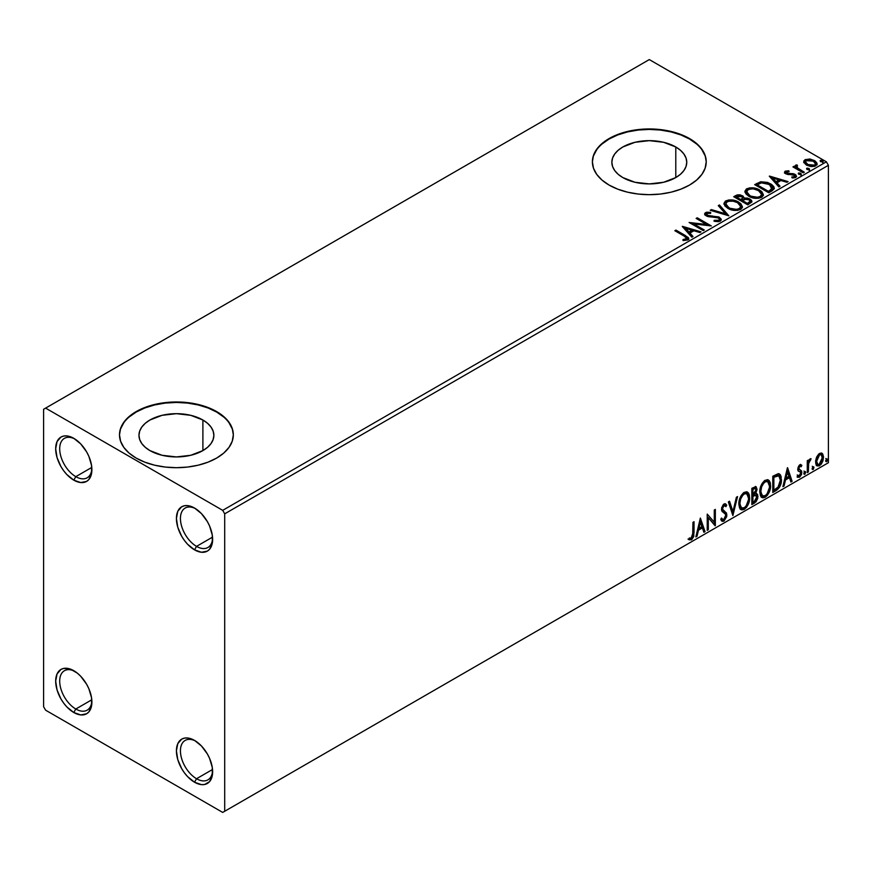 <?xml version="1.0" encoding="UTF-8"?>
<svg xmlns="http://www.w3.org/2000/svg" width="872" height="872" viewBox="0 0 872 872"><rect width="100%" height="100%" fill="white"/><g stroke="black" fill="none" stroke-linecap="round" stroke-linejoin="round"><path stroke-width="1.31" d="M196.538 546.373A22.77 13.145 -120 0 0 212.605 538.188A22.77 13.145 60 0 1 207.918 547.496A22.77 13.145 60 0 1 196.538 546.373L212.528 537.13L196.538 546.373A22.77 13.145 60 0 1 181.659 526.307A22.77 13.145 60 0 1 185.147 508.06A22.77 13.145 60 0 1 195.557 508.659A22.77 13.145 -120 0 0 180.45 519.058A22.77 13.145 -120 0 0 196.538 546.373L194.521 549.851L196.538 546.373M194.521 508.027L194.521 508.027A25.615 14.791 60 0 1 212.637 539.397A25.615 14.791 60 0 1 194.521 549.851L187.589 544.259L184.461 540.52L181.714 536.335L177.79 527.288L176.417 518.491L177.79 511.275L181.714 506.763L184.461 505.749L187.589 505.618L194.521 508.027L201.454 513.619L207.329 521.543L209.585 526.012L212.288 535.114L212.288 543.278L209.585 549.251L207.329 551.126L201.454 552.259L194.521 549.851A25.615 14.791 60 0 1 176.417 518.491A25.615 14.791 60 0 1 194.521 508.027L194.521 508.027M75.799 476.657A22.77 13.145 -120 0 0 91.865 468.482A22.77 13.145 60 0 1 87.178 477.791A22.77 13.145 60 0 1 75.799 476.657L91.789 467.425L75.799 476.657A22.77 13.145 60 0 1 60.92 456.601A22.77 13.145 60 0 1 64.419 438.354A22.77 13.145 60 0 1 74.818 438.954A22.77 13.145 -120 0 0 59.71 449.342A22.77 13.145 -120 0 0 75.799 476.657L73.782 480.145L75.799 476.657M73.782 438.322L73.782 438.322A25.615 14.791 60 0 1 91.898 469.692A25.615 14.791 60 0 1 73.782 480.145L66.85 474.553L63.721 470.815L60.975 466.629L57.051 457.582L55.677 448.775L57.051 441.57L60.975 437.057L63.721 436.033L66.85 435.913L73.782 438.322L80.715 443.913L86.59 451.838L88.846 456.307L91.549 465.408L91.549 473.572L88.846 479.546L86.59 481.42L80.715 482.554L73.782 480.145A25.615 14.791 60 0 1 55.677 448.775A25.615 14.791 60 0 1 73.782 438.322L73.782 438.322M75.799 709.023A22.77 13.145 -120 0 0 91.865 700.837A22.77 13.145 60 0 1 87.178 710.157A22.77 13.145 60 0 1 75.799 709.023L91.789 699.791L75.799 709.023A22.77 13.145 60 0 1 60.92 688.956A22.77 13.145 60 0 1 64.419 670.721A22.77 13.145 60 0 1 74.818 671.32A22.77 13.145 -120 0 0 59.71 681.708A22.77 13.145 -120 0 0 75.799 709.023L73.782 712.511L75.799 709.023M73.782 670.688L73.782 670.688A25.615 14.791 60 0 1 91.898 702.058A25.615 14.791 60 0 1 73.782 712.511L66.85 706.919L63.721 703.181L60.975 698.995L57.051 689.937L55.677 681.141L57.051 673.936L60.975 669.413L63.721 668.399L70.251 669.042L77.314 673.13L80.715 676.28L86.59 684.204L88.846 688.673L91.549 697.774L91.549 705.928L88.846 711.912L86.59 713.776L80.715 714.92L73.782 712.511A25.615 14.791 60 0 1 55.677 681.141A25.615 14.791 60 0 1 73.782 670.688L73.782 670.688M196.538 778.729A22.77 13.145 -120 0 0 212.605 770.543A22.77 13.145 60 0 1 207.918 779.862A22.77 13.145 60 0 1 196.538 778.729L212.528 769.496L196.538 778.729A22.77 13.145 60 0 1 181.659 758.673A22.77 13.145 60 0 1 185.147 740.426A22.77 13.145 60 0 1 195.557 741.026A22.77 13.145 -120 0 0 180.45 751.413A22.77 13.145 -120 0 0 196.538 778.729L194.521 782.217L196.538 778.729M194.521 740.393L194.521 740.393A25.615 14.791 60 0 1 212.637 771.764A25.615 14.791 60 0 1 194.521 782.217L187.589 776.625L184.461 772.886L181.714 768.701L177.79 759.643L176.417 750.847L177.79 743.642L181.714 739.118L184.461 738.104L187.589 737.985L194.521 740.393L201.454 745.985L207.329 753.909L209.585 758.378L212.288 767.48L212.288 775.644L209.585 781.617L204.582 784.506L201.454 784.626L194.521 782.217A25.615 14.791 60 0 1 176.417 750.847A25.615 14.791 60 0 1 194.521 740.393L194.521 740.393M675.789 146.987L675.789 177.572L663.636 182.259L649.302 183.905L634.969 182.259L622.826 177.572A37.452 21.626 180 0 1 611.85 162.279A37.452 21.626 180 0 1 634.969 142.3A37.452 21.626 180 0 1 675.789 146.987L680.443 150.267L683.91 154.006L686.035 158.061L686.755 162.279L686.035 166.498L683.91 170.552L680.443 174.291L675.789 177.572L675.789 146.987A37.452 21.626 180 0 1 686.755 162.279A37.452 21.626 180 0 1 663.636 182.259A37.452 21.626 180 0 1 622.826 177.572L618.161 174.291L614.706 170.552L612.569 166.498L611.85 162.279L612.569 158.061L614.706 154.006L618.161 150.267L622.826 146.987L634.969 142.3L649.302 140.654L663.636 142.3L675.789 146.987M202.893 420.01L202.893 450.595L190.739 455.282L176.417 456.928L162.083 455.282L149.93 450.595A37.452 21.626 180 0 1 138.964 435.302A37.452 21.626 180 0 1 162.083 415.323A37.452 21.626 180 0 1 202.893 420.01L207.547 423.291L211.013 427.029L213.139 431.084L213.869 435.302L213.139 439.521L211.013 443.576L207.547 447.314L202.893 450.595L202.893 420.01A37.452 21.626 180 0 1 213.869 435.302A37.452 21.626 180 0 1 190.739 455.282A37.452 21.626 180 0 1 149.93 450.595L145.275 447.314L141.809 443.576L139.684 439.521L138.964 435.302L139.684 431.084L141.809 427.029L145.275 423.291L149.93 420.01L162.083 415.323L176.417 413.677L190.739 415.323L202.893 420.01M233.325 435.074A56.92 32.864 0 0 0 216.659 412.064L216.659 411.595A56.92 32.864 180 0 1 233.325 434.834A56.92 32.864 180 0 1 198.195 465.19A56.92 32.864 180 0 1 136.163 458.073L144.796 462.16L154.627 465.19L165.309 467.065L176.417 467.697L187.513 467.065L198.195 465.19L208.037 462.16L216.659 458.073L223.733 453.091L228.998 447.412L232.235 441.243L233.325 434.834L232.235 428.425L228.998 422.266L223.733 416.576L216.659 411.595L208.037 407.518L198.195 404.477L187.513 402.602L176.417 401.97L165.309 402.602L154.627 404.477L144.796 407.518L136.163 411.595L129.089 416.576L123.824 422.266L120.587 428.425L119.497 434.834L120.587 441.243L123.824 447.412L129.089 453.091L136.163 458.073A56.92 32.864 180 0 1 119.497 434.834A56.92 32.864 180 0 1 154.627 404.477A56.92 32.864 180 0 1 216.659 411.595L216.659 412.064A56.92 32.864 0 0 0 154.813 404.902A56.92 32.864 0 0 0 119.497 435.074M706.222 162.05A56.92 32.864 0 0 0 689.556 139.04L689.556 138.583A56.92 32.864 180 0 1 706.222 161.81A56.92 32.864 180 0 1 671.08 192.178A56.92 32.864 180 0 1 609.059 185.049L617.681 189.137L627.524 192.178L638.206 194.042L649.302 194.674L660.409 194.042L671.08 192.178L680.923 189.137L689.556 185.049L696.63 180.068L701.884 174.389L705.132 168.22L706.222 161.81L705.132 155.401L701.884 149.243L696.63 143.553L689.556 138.583L680.923 134.495L671.08 131.454L660.409 129.59L649.302 128.958L638.206 129.59L627.524 131.454L617.681 134.495L609.059 138.583L601.985 143.553L596.721 149.243L593.483 155.401L592.393 161.81L593.483 168.22L596.721 174.389L601.985 180.068L609.059 185.049A56.92 32.864 180 0 1 592.393 161.81A56.92 32.864 180 0 1 627.524 131.454A56.92 32.864 180 0 1 689.556 138.583L689.556 139.04A56.92 32.864 0 0 0 627.709 131.879A56.92 32.864 0 0 0 592.393 162.05M43.6 409.273L43.6 706.702L45.617 710.189L222.698 812.421L828.4 462.727L224.704 811.265L224.704 513.837L828.4 165.299L828.4 462.727L828.4 165.299L826.384 161.81L222.698 510.349L45.617 408.118L649.302 59.579L826.384 161.81L649.302 59.579L43.6 409.273L43.6 706.702L45.617 710.189L222.698 812.421L224.704 811.265L224.704 513.837L222.698 510.349L45.617 408.118L43.6 409.273M803.831 162.388L806.437 165.102L810.895 166.563L814.688 166.323L816.966 164.568L816.911 163.086L815.244 161.069L810.339 159.096L805.281 159.587L803.842 160.949L803.831 162.388L806.437 165.102L815.712 165.865L817.086 163.936L814.383 160.513L809.674 159.009L805.052 159.718L803.712 162.584M803.243 172.852L804.333 172.231L796.986 167.588L796.463 166.465L797.499 165.745L796.921 164.819L795.264 165.56L795.547 167.162L794.032 166.28L792.953 166.912L803.243 172.852L804.333 172.231L797.509 168.089L796.921 164.819L795.144 166.018L795.547 167.162L794.032 166.28L792.953 166.912L803.243 172.852M786.599 172.754L786.936 174.16L786.599 171.828L789.062 171.653L788.822 170.781L788.822 171.631L788.822 170.781L785.04 171.283L784.528 172.242L785.454 173.604L794.501 175.403L794.338 176.744L791.765 176.972L792.103 177.888L794.937 177.735L796.441 176.678L795.94 175.032L794.13 173.942L786.708 173.092L786.391 171.98L789.062 171.653L788.822 170.781L785.258 171.141L785.258 172.067L787.111 171.642M772.025 190.881L774.249 188.734L773.878 186.739L771.731 184.548L767.534 182.412L760.657 181.758L754.672 184.635L768.755 192.767L772.025 190.881L774.325 188.167L770.554 183.796L760.657 181.758L754.672 184.635L768.755 192.767L772.025 190.881M744.121 198.445L742.443 195.72L742.443 196.647L738.617 195.622L735.706 196.505L742.443 196.647L742.443 195.72L735.706 195.579L735.706 196.505L734.518 197.192L735.706 196.505L735.706 195.579L733.723 196.723L747.805 204.865L751.849 201.955L751.61 200.495L749.942 199.001L747.239 198.064L744.121 198.216L743.217 196.244L740.034 194.827L737.232 194.903L733.723 196.723L747.805 204.865L751.915 201.508L749.942 199.001L744.165 197.846L744.165 198.772M728.839 215.809L719.455 204.964L718.277 205.65L725.537 213.793L711.421 209.596L710.244 210.283L728.839 215.809L719.455 204.964L718.277 205.65L725.537 213.793L711.421 209.596L710.244 210.283L728.839 215.809M704.282 229.99L693.807 223.941L711.323 225.924L697.24 217.793L696.15 218.414L706.658 224.475L689.109 222.48L703.203 230.611L704.282 229.99L693.807 223.941L711.323 225.924L697.24 217.793L696.15 218.414L706.658 224.475L689.109 222.48L703.203 230.611L704.282 229.99M684.215 236.127L686.798 238.525L682.983 239.571L683.517 240.519L687.801 239.92L688.749 238.786L688.281 237.544L675.931 230.088L674.841 230.72L684.215 236.127C686.275 236.933 686.983 237.925 686.34 239.092L682.983 239.571L683.517 240.519L687.801 239.92L688.76 238.623L685.447 235.582L675.931 230.088L674.841 230.72L684.215 236.127M682.253 226.448L691.823 237.184L693 236.497L689.937 233.064L693.894 230.775L699.856 232.541L701.034 231.865L682.427 226.339L691.823 237.184L693 236.497L689.937 233.064L693.894 230.775L699.856 232.541L701.034 231.865L682.253 226.448M720.272 221.172L721.199 219.145L718.735 216.899L708.783 215.809L706.778 214.861L706.963 213.422L710.658 213.378L710.636 212.387L706.669 212.179L704.75 213.389L705.306 215.199L707.552 216.496L718.332 217.869L719.444 219.09L718.942 220.256L714.19 220.3L714.026 221.226L718.855 221.662L721.286 219.7L719.433 217.259L707.334 215.275L706.963 213.422L710.658 213.378L710.636 212.387L705.535 212.583L704.652 213.902L706.309 215.929L718.332 217.869L719.476 219.341L718.746 220.387L714.19 220.3L714.026 221.226L720.272 221.172M727.826 208.332L732.24 210.065L737.494 210.414L741.189 209.051L742.377 206.61L740.808 203.667L737.93 201.683L734.137 200.288L728.829 199.939L725.395 201.127L723.967 203.34L724.904 205.923L727.826 208.332C731.782 210.686 736.044 211.046 740.601 209.433L742.388 206.838L738.584 202.042C734.595 199.655 730.3 199.285 725.7 200.942L723.956 203.558L727.826 208.332M748.765 196.244L753.179 197.966L758.444 198.315L762.139 196.952L763.327 194.511L761.757 191.568L758.88 189.584L755.087 188.199L749.778 187.851L746.345 189.028L744.917 191.24L745.854 193.824L748.765 196.244C752.732 198.587 756.983 198.958 761.55 197.345L763.338 194.739L759.534 189.943C755.544 187.556 751.25 187.197 746.65 188.843L744.906 191.459L748.765 196.244M769.3 176.188L778.87 186.924L780.048 186.248L776.974 182.804L780.931 180.515L786.893 182.292L788.081 181.605L769.475 176.079L778.87 186.924L780.048 186.248L776.974 182.804L780.931 180.515L786.893 182.292L788.081 181.605L769.3 176.188M798.817 174.258L800.398 174.574L801.172 173.79L799.046 172.896L798.272 173.354L798.817 174.258L800.899 174.411L800.627 173.212L798.556 173.059L798.817 174.258L798.556 173.059M807.134 169.462L808.704 169.778L809.489 168.994L807.363 168.1L806.578 168.558L807.134 169.462L809.205 169.615L808.933 168.416L806.862 168.263L807.134 169.462L806.862 168.263M820.672 161.647L822.252 161.963L823.026 161.178L820.901 160.285L820.116 160.731L820.672 161.647L822.754 161.8L822.481 160.601L820.399 160.448L820.672 161.647L820.399 160.448M821.479 453.037L822.47 453.691L819.549 453.407L816.628 457.07L815.636 460.743L815.811 463.86L816.977 465.801L819.091 465.942L821.293 464.144L822.994 460.71L823.506 456.754L822.721 454.018L821.228 452.982L818.677 454.05L816.628 457.07L815.582 461.888L817.195 465.942L819.549 465.713L823.528 457.31L821.904 453.211M807.276 472.602L808.355 471.97L808.704 462.89L810.884 458.672L809.598 459.348L808.355 461.833L808.355 460.089L807.276 460.71L807.276 472.602L808.355 471.97L808.518 463.806L811.058 458.727L810.241 458.792L808.355 461.833L808.355 460.089L807.276 460.71L807.276 472.602M800.856 464.678L801.848 465.321L799.297 465.179L797.695 469.147L798.305 471.109L800.518 472.199L800.692 473.899L799.45 475.861L797.956 475.469L797.335 476.93L799.57 477.257L801.553 474.433L801.662 471.218L798.785 468.46L799.591 466.433L801.215 466.705L801.848 465.321L799.766 464.841L797.695 469.147L798.043 470.782L800.518 472.199L800.769 473.191L799.45 475.861L797.956 475.469L797.815 477.365L797.008 476.908M776.047 490.62L779.492 487.317L781.181 482.576L781.138 476.624L780.353 474.771L778.696 473.692L772.777 476.243L772.777 492.517L776.047 490.62L775.241 490.162L772.777 491.579L775.241 490.162L776.047 490.62C779.808 487.862 781.606 484.178 781.443 479.578L779.481 473.965L778.26 473.67L772.777 476.243L772.777 492.517L776.047 490.62M751.828 504.605L756.057 501.803L757.779 498.217L757.648 494.631L755.741 493.574L757.07 489.345L755.773 486.609L751.828 488.342L751.828 504.605L754.651 502.981L757.964 496.441L756.94 493.781L755.741 493.574L757.07 489.345L756.089 486.729L751.828 488.342L751.828 504.605M732.872 515.559L737.559 496.582L736.382 497.258L732.96 511.581L729.537 501.215L728.349 501.901L732.872 515.559L737.559 496.582L736.382 497.258L732.96 511.581L729.537 501.215L728.349 501.901L732.872 515.559M708.304 529.74L708.304 517.63L715.345 525.674L715.345 509.401L714.266 510.033L714.266 522.165L707.225 514.099L707.225 530.361L708.304 529.74L707.225 529.435L708.304 529.74L708.304 517.63L715.105 525.816L715.345 509.401L714.266 510.033L714.266 522.165L707.225 514.099L707.225 530.361L708.304 529.74M688.804 539.539L691.463 539.877L690.657 539.408L692.782 536.596L693.24 532.225L690.657 539.408L691.463 539.877L694.036 532.694L693.24 532.225L693.24 522.175L693.24 532.225L694.036 532.694L694.036 521.707L692.957 522.328L692.651 536.52L691.267 538.307L689.349 537.97L688.804 539.539L691.659 539.757L693.763 536.454L694.036 521.707L692.957 522.328L692.957 533.152L691.452 538.209L689.349 537.97L689.338 539.91M700.358 518.055L695.845 536.934L697.022 536.247L698.472 530.198L702.429 527.92L703.878 532.291L705.056 531.615L700.358 518.055L695.845 536.934L697.022 536.247L698.472 530.198L702.429 527.92L703.878 532.291L705.056 531.615L700.358 518.055M721.515 520.9L724.403 519.516L726.104 514.545L723.128 520.66L723.934 521.129L726.91 515.014L725.406 512.06L723.76 510.654L726.104 514.545L724.567 511.112L721.809 508.627L723.226 510.262L721.765 508.082L723.182 505.204L721.765 508.082L722.572 508.54L723.989 505.662L723.357 505.117L725.886 506.665L726.725 505.171L725.177 503.722L726.725 505.171L725.602 503.885L724.011 503.983L721.493 509.237L722.049 511.395L725.471 514.218L725.82 515.614L723.858 519.505L722.746 519.548L721.645 518.066L720.763 519.407L722.103 521.26L723.934 521.129L726.725 516.638L726.507 513.03L723.084 510.12L722.572 508.54L723.673 505.891L724.926 505.575L725.886 506.665L726.725 505.171L724.926 503.711L723.357 504.474L721.635 507.842L721.624 510.436L725.286 513.968L725.82 515.897L723.858 519.505L722.452 519.331L721.645 518.066L720.763 519.407L721.395 520.573L722.31 521.358L723.934 521.129L721.722 520.966M738.824 504.049L739.543 507.907L741.865 509.957L744.263 509.39L746.65 507.177L749.593 499.22L749.364 494.969L748.361 492.844L746.596 491.754L743.543 492.767L741.233 495.449L739.456 499.591L738.824 504.049L741.058 509.651L744.263 509.39C747.936 506.218 749.735 502.327 749.658 497.716L747.446 492.059L744.176 492.342C740.535 495.558 738.748 499.46 738.824 504.049M759.774 491.961L760.493 495.819L762.815 497.858L765.213 497.302L767.6 495.078L770.543 487.132L770.314 482.87L769.311 480.755L767.545 479.655L764.493 480.668L762.172 483.35L760.406 487.492L759.774 491.961L762.008 497.563L765.213 497.302C768.875 494.119 770.684 490.228 770.608 485.628L768.385 479.96L765.126 480.254C761.474 483.459 759.697 487.361 759.774 491.961M787.405 467.806L782.893 486.674L784.07 485.998L785.519 479.949L789.476 477.66L790.926 482.042L792.103 481.355L787.59 467.697L782.893 486.674L784.07 485.998L785.519 479.949L789.476 477.66L790.926 482.042L792.103 481.355L787.405 467.806M803.842 473.431L804.355 474.357L805.129 473.91L805.423 471.621L803.886 472.94L804.747 474.27L805.641 472.395L804.747 471.556L803.842 473.431L804.747 474.27M812.148 468.635L812.66 469.561L813.434 469.114L813.729 466.825L812.203 468.144L813.053 469.474L813.958 467.599L813.053 466.76L812.148 468.635L813.053 469.474M825.686 460.819L826.209 461.746L826.983 461.299L827.277 459.01L825.74 460.318L826.591 461.648L827.495 459.773L826.591 458.945L825.686 460.819L826.591 461.648M705.132 155.87L701.884 149.701M696.63 144.022L689.556 139.04L680.923 134.953L671.08 131.923L660.409 130.048L649.302 129.416L638.206 130.048L627.524 131.923L617.681 134.953L609.059 139.04L601.985 144.022M596.721 149.701L593.483 155.87M232.235 428.893L228.998 422.724M223.733 417.045L216.659 412.064L208.037 407.976L198.195 404.946L187.513 403.071L176.417 402.439L165.309 403.071L154.627 404.946L144.796 407.976L136.163 412.064L129.089 417.045M123.824 422.724L120.587 428.893M688.542 539.441L690.657 539.408L687.997 539.07M700.172 518.818L704.249 531.146L705.056 531.615L703.617 531.517L704.249 531.146L700.172 518.818M701.622 527.451L702.429 527.92L701.622 527.451L697.665 529.74L698.472 530.198L697.665 529.74L696.216 535.779L697.022 536.247L696.107 535.855L697.665 529.74L701.622 527.451M699.638 521.467L698.134 527.8L698.941 528.269L698.134 527.8L699.638 521.467L701.971 526.514L698.941 528.269L700.445 521.925L699.638 521.467M707.225 514.197L714.266 522.165L707.225 514.197M714.549 509.869L714.549 525.14L714.549 509.869M714.648 525.26L715.345 525.674L714.648 525.26M707.497 517.172L708.304 517.63L707.497 517.172L707.497 529.271L707.497 517.172M721.351 518.524L722.343 519.222M725.918 504.703L725.275 505.847L725.918 504.703M723.989 505.662L724.97 505.597L724.163 505.128M725.918 513.15L725.7 512.562M722.256 519.2L721.199 518.295M728.981 501.531L732.153 511.112L732.96 511.581L732.153 511.112L728.981 501.531M736.502 497.193L732.426 514.218L736.502 497.193M747.032 491.863L748.852 497.258L749.658 497.716L748.852 497.258C748.928 501.858 747.13 505.749 743.456 508.932L744.263 509.39L740.666 509.39M740.11 509.095L743.456 508.932L746.803 505.193L748.786 498.762L748.143 493.323M741.516 507.711L739.347 505.139L739.87 498.522L742.911 493.857L746.116 493.421M746.421 493.65L743.424 493.519L746.813 493.825L748.579 498.337C748.645 502.054 747.195 505.193 744.219 507.744L741.691 507.94L739.107 502.959L741.309 507.657M739.914 503.417C739.848 499.732 741.287 496.582 744.219 493.988L743.424 493.519C740.481 496.113 739.042 499.264 739.107 502.959L739.914 503.417L740.677 498.98L742.748 495.252L744.732 493.737L746.912 493.89L748.34 496.146L748.525 499.558L746.149 505.945L744.481 507.591L742.323 508.18L740.938 507.275L739.914 503.417M755.653 486.587L757.07 489.345L756.264 488.887L755.664 491.797M755.435 488.462L754.629 487.993L752.111 488.92L752.918 489.388L755.435 488.462L755.98 489.999L754.945 493.116L755.741 493.574L754.945 493.116L752.918 494.598L752.111 494.13L752.111 488.92L754.705 488.048M756.493 493.617L757.964 496.441L757.168 495.983L753.844 502.512L754.651 502.981L753.844 502.512L751.828 503.678L754.912 501.705L756.34 499.623L757.168 495.983L756.384 493.498M755.544 492.07L756.264 488.887L755.468 486.391M756.22 488.124L756.079 487.437M755.185 495.143L756.645 495.83L756.645 498.588L755.479 500.637L752.918 502.316L752.918 496.266L752.111 495.797L752.111 501.847L752.918 502.316L752.918 496.266L756.144 495.263L754.378 494.686L755.185 495.143L754.378 494.686L752.656 495.481L753.463 495.95L752.111 495.797L752.918 496.266L755.185 495.143L756.885 497.073L754.149 501.596L752.918 502.316L752.111 501.847L752.111 495.797L754.574 494.653L755.839 495.372M755.98 489.999L752.918 494.598L752.918 489.388L752.111 488.92L752.111 494.13L752.918 494.598L752.918 489.388L755.25 488.396L755.98 489.999M767.981 479.774L770.608 485.628L769.802 485.159C769.878 489.77 768.079 493.661 764.406 496.833L765.213 497.302L761.616 497.291M761.049 497.007L764.406 496.833L767.752 493.105L769.507 488.233L769.507 482.401M769.507 482.412L769.093 481.235M762.466 495.612L760.286 493.04L760.82 486.423L763.861 481.769L767.066 481.333M767.371 481.562L764.373 481.42L767.763 481.736L769.529 486.249C769.595 489.955 768.145 493.094 765.169 495.656L762.64 495.841L760.057 490.86L762.259 495.558M760.864 491.328C760.798 487.633 762.226 484.494 765.169 481.889L764.373 481.42C761.43 484.025 759.992 487.165 760.057 490.86L760.864 491.328L761.627 486.892L763.698 483.164L765.681 481.638L767.861 481.791L769.289 484.058L769.475 487.459L767.098 493.857L765.169 495.656L763.262 496.081L761.888 495.187L760.864 491.328M779.067 473.779L780.636 479.12L781.443 479.578L780.636 479.12C780.8 483.72 779.001 487.394 775.241 490.162L778.206 487.59L780.211 482.892L780.495 476.951L778.979 473.703M778.816 475.752L776.887 475.066L777.693 475.534L776.887 475.066L773.769 476.417L774.576 476.875L773.061 476.821L773.856 477.289L778.816 475.752L780.364 480.2L777.922 487.459L773.856 490.217L773.061 489.759L773.856 490.217L773.856 477.289L773.061 476.821L773.061 489.759L773.061 476.821L776.516 475.142L778.173 475.393M787.22 468.569L791.296 480.897L792.103 481.355L790.664 481.257L791.296 480.897L787.22 468.569M788.669 477.191L789.476 477.66L788.669 477.191L784.713 479.48L785.519 479.949L784.713 479.48L783.263 485.53L784.07 485.998L783.154 485.595L784.713 479.48L788.669 477.191M786.686 471.207L785.171 477.54L785.977 478.009L785.171 477.54L786.686 471.207L789.007 476.265L785.977 478.009L787.492 471.676L786.686 471.207M800.278 466.106L801.215 466.705L801.848 465.321L800.452 464.384M801.848 465.321L801.052 464.863L800.474 466.128L800.845 464.667M799.831 466.258L799.024 465.79L797.978 468.002L798.785 468.46L799.831 466.258L801.215 466.705M799.046 469.398L797.978 468.002L799.046 469.398M799.831 465.757L798.785 465.975L797.989 467.719L799.319 469.528M801.499 470.869L800.125 469.997L801.499 470.869L800.692 470.4L801.848 472.504L801.052 472.035L801.848 472.504L799.57 477.257L797.335 476.93M800.442 470.095L801.052 472.035L798.763 476.788L797.455 477.071L799.024 476.624L800.485 474.641L801.052 472.035L800.42 470.073M799.45 475.861L797.956 475.469M797.15 475.011L798.643 475.404M798.043 470.782L800.518 472.199M798.556 471.174L799.461 471.523M803.94 471.087L804.747 471.556M805.641 472.395L804.845 471.926L803.886 473.834M803.831 473.856L804.791 471.49M807.548 460.547L808.355 461.833L807.548 460.547M809.107 460.002L810.034 458.923L809.739 459.817L810.546 460.285L809.183 459.936M808.104 461.691L807.723 463.337L808.518 463.806L807.723 463.337L807.548 467.512L808.355 467.981L807.548 467.512L807.548 471.512L808.355 471.97L807.276 471.665L808.17 461.495M812.246 466.291L813.053 466.76M813.958 467.599L813.151 467.13L812.192 469.038M812.137 469.06L813.096 466.694M822.47 453.691L821.664 453.222L822.721 456.841L823.528 457.31L822.721 456.841L818.754 465.256L819.549 465.713L816.813 465.659M816.17 465.332L819.211 464.95L821.751 461.43L822.699 456.296L821.402 452.96M821.184 454.759L818.743 454.41L821.184 454.759L822.438 457.942L819.549 464.253L817.838 464.384L816.661 461.277L815.854 460.808L817.467 464.078L816.018 462.291L816.225 458.258L818.067 454.933L820.541 454.41M816.661 461.277L819.549 454.879L818.743 454.41L815.854 460.808L816.661 461.277L818.252 456.111L819.898 454.704L821.348 454.868L822.405 458.748L820.846 463.054L819.211 464.427L817.74 464.318L816.661 461.277M825.784 458.476L826.591 458.945M827.495 459.773L826.689 459.304L825.73 461.212M825.686 461.233L826.645 458.868M701.971 526.514L698.941 528.269L700.445 521.925L701.971 526.514M773.856 477.289L778.38 475.578L779.808 476.93L780.364 480.2L778.565 486.652L773.856 490.217L773.856 477.289M789.007 476.265L785.977 478.009L787.492 471.676L789.007 476.265M222.698 510.349L826.384 161.81L828.4 165.299L224.704 513.837L222.698 510.349M224.704 811.265L828.4 462.727L224.704 811.265M688.738 239.353L686.111 236.901L675.647 231.178L675.931 230.088L675.931 231.025L685.447 236.508L685.447 235.582L685.447 236.508L688.662 239.07M686.809 239.201L685.915 240.203L682.983 240.509L685.425 240.312L685.425 239.386L685.425 240.312L686.34 240.018L686.34 239.092M683.19 227.494L699.965 232.475L683.19 227.494M689.937 233.99L689.937 233.064L692.455 236.813L689.937 233.99M685.73 229.282L688.956 232.889L691.987 231.135L691.987 230.208L691.987 231.135L688.956 232.889L685.73 228.355L691.987 230.208L688.956 231.952L685.73 228.355L685.73 229.282M690.809 223.461L706.658 225.412L706.658 224.475L706.658 225.412L690.809 223.461M696.957 218.883L697.24 217.793L697.24 218.719L709.655 225.892L696.957 218.883M693.807 224.867L693.807 223.941L693.807 224.867L703.475 230.448L693.807 224.867M719.465 220.376L717.689 221.63L714.19 221.259L714.19 220.3L714.19 221.237L718.746 221.314L719.356 219.788M705.045 213.88L705.535 212.583L705.535 213.509L710.636 213.313L710.636 212.387L710.636 213.378L706.669 213.106L704.652 214.785M706.603 214.643L706.963 213.422M706.963 214.349L707.334 216.202L707.334 215.275L707.334 216.202L709.808 216.877L709.808 215.951L709.808 216.877L712.544 216.91L712.544 215.984L712.544 216.91L719.433 218.185L719.433 217.259L721.22 220.147M721.199 220.082L717.95 217.542L708.783 216.736L706.778 215.798L706.505 214.795M711.301 210.599L711.421 209.596L711.421 210.534L725.537 214.719L725.537 213.793L725.537 214.719L711.301 210.599M718.822 206.261L719.455 204.964L719.455 205.89L728.087 215.58L719.455 205.89L718.822 206.261M724 204.037L725.7 200.942L725.7 201.868C730.3 200.211 734.595 200.582 738.584 202.969L738.584 202.042L742.355 207.296M742.377 207.536L739.783 203.743L734.137 201.214L727.139 201.236L724.654 202.696L723.967 204.266M740.579 207.503L739.979 208.888L737.974 210.043L732.426 210.021L727.935 208.016L725.809 204.637M725.853 204.364L728.894 208.637C732.055 210.523 735.456 210.828 739.118 209.553L739.118 208.626C735.456 209.89 732.055 209.585 728.894 207.71L725.798 203.863L727.193 201.748C730.899 200.473 734.333 200.778 737.505 202.664L740.59 206.424L739.118 209.553L740.59 206.424M744.121 198.216L744.121 199.143L749.942 199.939L749.942 199.001L751.849 201.955M751.86 201.999L748.699 199.361L744.121 199.143M751.61 201.421L751.195 200.876M750.084 202.119L747.446 204.331L742.203 201.301L742.203 200.375L744.644 199.165L748.863 199.634L750.084 201.203L748.677 203.612L750.084 202.13L750.084 201.203L747.446 203.405L747.446 204.331L748.677 203.612L748.677 202.685L747.446 203.405L742.203 200.375L742.203 201.301L747.446 204.331L747.446 203.405L742.203 200.375L746.879 198.99L749.353 199.96L750.084 201.192M742.519 199.143L741.799 199.852M741.32 200.157L741.32 199.219L740.764 200.473L741.32 200.157L736.251 197.868L736.251 196.941L741.385 196.364L742.606 197.868L741.32 200.157L742.606 197.868M740.764 199.546L736.251 196.941L736.251 197.868L740.764 200.473L740.764 199.546L736.251 196.941L738.824 195.775L741.636 196.505L742.519 198.216L740.764 199.546M744.95 191.938L746.65 188.843L746.65 189.769C751.25 188.123 755.544 188.494 759.534 190.881L759.534 189.943L759.534 190.881L763.305 195.197M763.327 195.437L762.553 193.431L760.155 191.251L753.364 188.821L747.337 189.431L744.917 192.178M761.529 195.415L760.918 196.789L758.923 197.955L753.364 197.933L748.056 195.241L746.759 192.538M746.803 192.276L749.844 196.538C753.005 198.424 756.406 198.729 760.068 197.464L760.068 196.527C756.406 197.802 753.005 197.497 749.844 195.611L746.748 191.775L748.143 189.649C751.849 188.374 755.283 188.679 758.455 190.576L761.539 194.325L760.068 197.464L761.539 194.325M773.878 187.665L770.554 184.722L764.744 182.64L760.384 182.749L755.468 185.093L756.798 184.33L756.798 183.403L756.798 184.33L760.657 182.684L760.657 181.758L760.657 182.684L770.554 184.722L770.554 183.796L770.554 184.722L774.271 188.635M772.396 188.668L770.281 191.132M769.562 191.568L768.396 192.232L757.19 185.769L768.396 192.232L768.396 191.306L757.19 184.842L757.19 185.769L757.19 184.842L761.419 182.858L769.475 184.417L772.102 189.682L772.407 188.712L772.407 187.785L769.562 190.63L769.562 191.568L772.102 189.682L772.102 188.755L768.396 191.306L768.396 192.232L769.562 191.568L769.562 190.63L768.396 191.306L757.19 184.842L761.419 182.858L765.801 182.946L771.328 185.769L772.309 187.218L772.102 188.755M770.227 177.234L787.013 182.226L770.227 177.234M776.974 183.73L776.974 182.804L779.503 186.564L776.974 183.73M772.777 179.033L775.993 182.63L779.023 180.886L779.023 179.948L779.023 180.886L775.993 182.63L772.777 178.095L779.023 179.948L775.993 181.703L772.777 178.095L772.777 179.033M786.457 172.852L786.599 171.828M788.125 173.626L786.936 173.234L786.936 174.16L788.125 174.553L788.125 173.626L788.125 174.553L790.272 174.542L790.272 173.615L788.125 173.626M793.084 173.648L790.272 173.615L790.272 174.542L793.084 174.585L793.084 173.648L793.084 174.585L795.035 175.294L795.035 174.367L793.084 173.648M793.182 177.964L794.338 177.67L794.338 176.744L791.765 176.972L792.103 177.888L795.722 177.408L796.528 176.264L795.035 174.367L796.43 176.7M784.626 172.667L785.258 171.141L784.528 172.187L785.901 173.888L794 175.021L794.752 177.267L793.117 177.975M794.763 176.787L794.795 176.079L794.338 176.744M787.885 171.642L784.604 172.732M796.452 176.754L793.629 174.705L787.481 174.4L786.391 172.918M798.501 174.029L800.627 174.149L800.627 173.212L800.899 175.348M800.899 174.411L800.627 173.212M800.976 174.411L798.458 174.051M793.76 167.37L794.032 166.28L794.032 167.217L795.547 168.089L795.547 167.162L795.547 168.089L793.76 167.37M795.242 166.53L795.744 165.091L795.744 166.018L796.921 165.745L796.921 164.819L796.986 165.854L795.166 166.748M796.594 167.043L796.823 165.92M796.823 166.857L797.509 169.015L797.509 168.089L797.509 169.015L800.867 171.163L800.867 170.225L800.867 171.163L803.526 172.689L797.88 169.31L796.463 167.391M806.807 169.233L808.933 169.353L808.933 168.416L809.205 170.552M809.205 169.615L808.933 168.416M809.292 169.615L806.764 169.255M803.766 162.116L805.052 159.718L805.052 160.644L809.674 159.936L809.674 159.009L809.674 159.936L814.383 161.44L814.383 160.513L817.02 164.394L814.83 161.712L810.339 160.023L806.044 160.208L803.766 162.116M815.353 164.252L814.448 166.061L810.829 166.53L806.873 164.993L805.445 162.366M805.466 162.29L807.527 165.407L805.456 162.236L806.001 160.655L813.303 161.146L815.407 163.707L814.448 166.061L815.331 164.165L814.448 165.135L807.527 164.481L807.527 165.407L814.448 166.061L814.448 165.135L810.829 165.604L808.246 164.852L805.401 161.81L807.101 160.11L810.906 160.186L814.503 162.018L815.331 164.154M822.83 161.789L820.312 161.44L822.481 161.527L822.481 160.601L822.754 162.726M822.754 161.8L822.481 160.601M691.987 230.208L688.956 231.952L685.73 228.355L691.987 230.208M737.505 202.664L739.947 204.724L740.557 206.817L739.369 208.473L736.622 209.389L729.962 208.255L727.106 206.402L725.82 204.212L726.725 202.064L729.722 200.985L732.578 201.018L737.505 202.664M758.455 190.576L760.896 192.625L761.529 194.489L760.308 196.374L757.572 197.29L750.912 196.167L748.056 194.303L746.77 192.113L747.675 189.965L750.672 188.897L753.528 188.919L758.455 190.576M779.023 179.948L775.993 181.703L772.777 178.095L779.023 179.948M722.746 519.548L721.94 519.08M741.058 509.651L740.252 509.194M746.813 493.825L746.018 493.367M741.691 507.94L740.895 507.471M762.008 497.563L761.202 497.095M767.763 481.736L766.957 481.268M762.64 495.841L761.834 495.372M800.725 466.269L799.918 465.801M799.395 469.703L798.589 469.234M798.436 475.894L797.629 475.425M800.224 471.959L799.417 471.501M817.195 465.942L816.388 465.474M817.838 464.384L817.031 463.915M688.76 238.623L688.76 239.549M719.476 219.341L719.476 220.267M742.388 206.838L742.388 207.765M725.798 203.863L725.798 204.8M763.338 194.739L763.338 195.677M746.748 191.775L746.748 192.701M784.528 172.187L784.528 173.114M801.205 173.964L801.205 174.891M809.51 169.168L809.51 170.095M817.086 163.936L817.086 164.863M815.407 163.707L815.407 164.645M805.401 161.81L805.401 162.737M823.059 161.353L823.059 162.279"/></g></svg>
